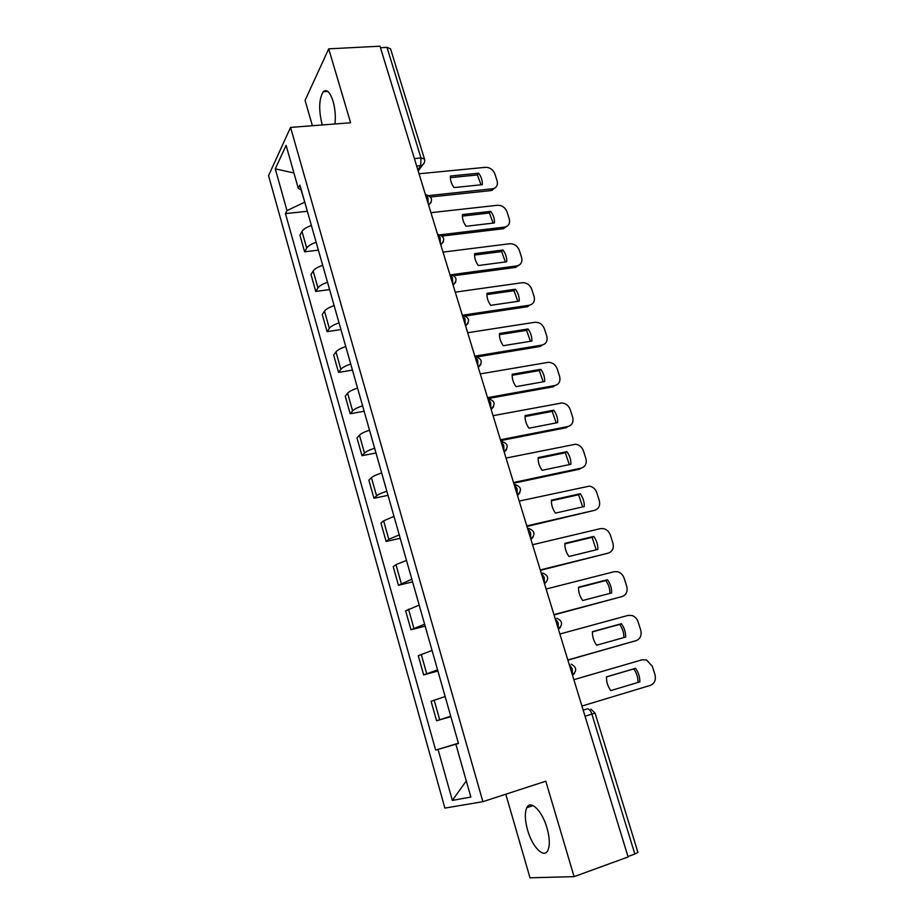 <?xml version="1.0" encoding="UTF-8"?>
<svg xmlns="http://www.w3.org/2000/svg" width="924" height="924" viewBox="0 0 924 924"><rect width="100%" height="100%" fill="white"/><g stroke="black" fill="none" stroke-linecap="round" stroke-linejoin="round"><path stroke-width="1.39" d="M546.996 827.95C542.169 810.787 530.561 799.456 526.83 807.668C524.601 812.646 524.855 820.096 527.569 830.041C532.178 846.834 543.947 858.997 547.851 850.392C550.034 845.391 549.745 837.918 546.996 827.95M334.962 123.978C335.793 116.412 335.158 108.813 333.044 101.166C330.007 91.973 326.749 88.82 323.273 91.707C319.034 98.741 318.572 109.39 321.91 123.666L322.314 124.959M505.809 794.213L529.995 877.8L574.093 876.645L628.112 856.952L379.995 46.2L328.713 48.845L305.07 100.346L312.416 125.722M290.563 127.408L268.561 175.629L444.883 808.096L482.882 801.674L290.563 127.408L350.623 122.765L328.713 48.845M574.093 876.645L545.795 781.196L482.882 801.674M585.054 716.227L595.056 713.12L637.941 852.425L634.857 854.03L591.868 714.148C590.586 710.533 589.073 708.777 587.329 708.881L583.159 710.071M627.997 856.536L634.857 854.03M380.445 47.701L386.994 47.367L390.552 48.833L424.486 159.067L420.974 157.969L386.994 47.367M311.411 225.548C306.572 227.165 303.43 229.129 301.998 231.439L299.93 235.216L304.608 251.813L306.699 248.117C308.154 245.853 311.307 243.924 316.17 242.307M318.399 250.161L304.608 251.813M322.707 265.327C317.821 266.932 314.645 268.838 313.167 271.021L311.018 274.613L315.754 291.441L317.937 287.942C319.438 285.805 322.638 283.934 327.535 282.317M329.591 289.593L315.754 291.441M334.153 305.659C329.244 307.276 326.022 309.113 324.486 311.18L322.257 314.553L327.061 331.624L329.325 328.343C330.873 326.322 334.118 324.52 339.05 322.903M340.944 329.579L327.061 331.624M345.784 346.581C340.817 348.198 337.549 349.977 335.966 351.905L333.668 355.07L338.542 372.395L340.875 369.323C342.481 367.44 345.772 365.685 350.75 364.079M352.46 370.131L338.542 372.395M357.565 388.103C352.575 389.709 349.26 391.418 347.62 393.231L345.229 396.177L350.173 413.744L352.598 410.891C354.262 409.136 357.6 407.461 362.612 405.844M364.148 411.261L350.173 413.744M369.531 430.226C364.495 431.831 361.134 433.483 359.448 435.158L356.964 437.872L361.977 455.694L364.495 453.072C366.204 451.455 369.588 449.838 374.647 448.232M375.999 452.991L361.977 455.694M381.67 472.973C376.588 474.578 373.181 476.149 371.436 477.685L368.872 480.168L373.954 498.255L376.565 495.876C378.332 494.398 381.762 492.85 386.856 491.245M388.011 495.333L373.954 498.255M393.982 516.354L383.61 520.859L380.954 523.1L386.117 541.452L388.819 539.316L399.249 534.904M400.219 538.288L386.117 541.452M406.491 560.383L395.969 564.668L393.208 566.655L398.452 585.285L411.838 579.209M412.589 581.877L398.452 585.285M419.184 605.081L405.648 610.868L410.972 629.764L424.613 624.197M425.156 626.125L410.972 629.764M432.062 650.45L418.272 655.74L423.677 674.924L437.572 669.854M437.907 671.02L423.677 674.924M445.149 696.523L431.092 701.293L436.578 720.766L450.739 716.227M450.854 716.608L436.578 720.766M301.005 189.801L304.793 202.252M304.539 202.275L286.994 210.603L275.283 168.849L286.105 145.391L298.279 188.323L301.305 189.963M458.466 743.427L455.878 744.236L458.477 743.485L299.919 185.089L298.279 188.323M455.878 744.236L470.859 797.054L452.344 800.415L438.034 749.399L458.212 743.52M286.994 210.603L285.47 213.606L435.643 750.092L438.034 749.399M307.357 211.284L285.47 213.606M458.408 743.219L435.643 750.092M275.283 168.849L293.936 172.984M466.285 780.93L452.344 800.415M450.381 177.639L477.385 174.948L481.034 184.788M495.53 187.56L490.933 190.587L430.584 196.974M478.667 173.227L450.427 176.022C450.127 180.018 451.328 183.876 454.031 187.584L482.293 184.661C482.547 180.7 481.335 176.888 478.667 173.227L477.385 174.948M428.99 195.565L493.485 188.658C496.846 187.318 498.048 184.719 497.1 180.885L494.86 173.862C493.023 169.519 489.87 167.336 485.377 167.325L419.034 173.77M462.393 216.077L489.431 212.994L493.127 223.111M507.519 225.883L503.072 228.748L442.25 236.047M490.748 211.365L462.439 214.564C462.15 218.642 463.374 222.545 466.089 226.288L494.421 222.95C494.663 218.907 493.439 215.049 490.748 211.365L489.431 212.994M440.298 234.823L505.185 227.015C508.881 225.756 510.244 223.054 509.263 218.919L506.987 211.804C505.139 207.403 501.963 205.232 497.447 205.267L430.942 212.682M474.566 255.047L501.64 251.582L505.393 261.954M519.646 264.772L515.373 267.44L453.938 275.71M503.002 250.023L474.613 253.65C474.347 257.796 475.583 261.758 478.32 265.535L506.722 261.781C506.953 257.657 505.717 253.742 503.002 250.023L501.64 251.582M451.282 274.705L517.024 265.881C521.078 264.738 522.603 261.931 521.598 257.473L519.288 250.265C517.417 245.807 514.218 243.636 509.702 243.74L443.012 252.125M486.925 294.571L514.021 290.69L517.821 301.339M462.323 315.223L529.279 305.232L527.847 306.664L465.569 315.985M515.419 289.224L486.971 293.289C486.705 297.516 487.953 301.524 490.725 305.336L519.196 301.143C519.415 296.951 518.156 292.977 515.419 289.224L514.021 290.69M529.279 305.232C533.529 304.112 535.135 301.224 534.095 296.569L531.762 289.258C529.868 284.754 526.645 282.571 522.118 282.732L455.255 292.146M499.445 334.65L526.576 330.353L530.422 341.291M474.844 356.144L541.972 345.091L540.505 346.442L476.911 356.93M528.02 328.979L499.491 333.483C499.249 337.791 500.519 341.868 503.303 345.703L531.843 341.06C532.051 336.786 530.769 332.756 528.02 328.979L526.576 330.353M541.972 345.091C546.223 343.901 547.828 340.944 546.765 336.209L544.398 328.805C542.619 324.463 539.558 322.268 535.204 322.222L467.683 332.732M512.162 375.306L539.316 370.582L543.208 381.808M487.549 397.667L554.85 385.527L553.337 386.775L487.884 398.602M540.794 369.288L512.196 374.255C511.965 378.644 513.247 382.779 516.054 386.648L544.675 381.554C544.86 377.2 543.566 373.111 540.794 369.288L539.316 370.582M554.85 385.527C559.112 384.257 560.695 381.219 559.621 376.414L557.218 368.895C555.567 364.737 552.656 362.543 548.51 362.289L480.284 373.908M525.051 416.539L552.229 411.388L556.179 422.915M500.45 439.778L567.902 426.53L566.343 427.685L500.692 440.609M553.742 410.187L525.086 415.615C524.867 420.085 526.172 424.278 529.002 428.193L557.68 422.614C557.853 418.179 556.548 414.033 553.742 410.187L552.229 411.388M567.902 426.53C572.175 425.179 573.758 422.06 572.661 417.186L570.223 409.563C568.676 405.59 565.938 403.384 561.988 402.956L493.07 415.673M538.126 458.373L565.326 452.76L569.323 464.599M513.525 482.524L581.15 468.122L579.544 469.184L513.744 483.217M566.886 451.663L538.161 457.576C537.953 462.139 539.281 466.389 542.134 470.328L570.882 464.275C571.044 459.748 569.704 455.544 566.886 451.663L565.326 452.76M581.15 468.122C585.423 466.689 587.006 463.502 585.885 458.547L583.414 450.82C581.97 447.008 579.383 444.814 575.652 444.213L506.04 458.061M551.397 500.808L578.609 494.744L582.663 506.906M526.796 525.906L594.582 510.325L526.969 526.461M580.214 493.739L551.42 500.15C551.235 504.793 552.587 509.112 555.463 513.097L584.268 506.537C584.418 501.928 583.067 497.655 580.214 493.739L578.609 494.744M594.582 510.325C598.868 508.801 600.438 505.532 599.295 500.496L596.789 492.654C595.437 489.015 593.012 486.833 589.489 486.105L519.207 501.074M564.864 543.866L592.088 537.341L596.199 549.815M540.274 569.923L608.211 553.13L540.401 570.351M593.751 536.428L564.887 543.347C564.714 548.082 566.077 552.471 568.976 556.491L597.863 549.41C597.978 544.71 596.615 540.39 593.751 536.428L592.088 537.341M608.211 553.13C612.496 551.524 614.067 548.175 612.901 543.058L610.36 535.1C609.089 531.623 606.814 529.464 603.499 528.609L600.415 528.632L532.559 544.733M578.528 587.56L605.763 580.549C608.581 584.43 609.967 588.703 609.932 593.37M553.95 614.61L622.037 596.569L554.042 614.899M607.472 579.752L578.539 587.19C578.389 592.018 579.775 596.465 582.697 600.519L611.642 592.919C611.757 588.138 610.36 583.737 607.472 579.752L605.763 580.549M622.037 596.569C626.345 594.871 627.893 591.429 626.715 586.243L624.127 578.17C622.938 574.843 620.789 572.707 617.682 571.748L614.125 571.713L546.119 589.038M592.399 631.901L619.646 624.405C622.522 628.366 623.931 632.755 623.873 637.572M567.833 659.979L636.082 640.655L567.879 660.117M621.402 623.712L592.411 631.681C592.272 636.613 593.682 641.129 596.627 645.218L625.64 637.075C625.721 632.189 624.312 627.731 621.402 623.712L619.646 624.405M636.082 640.655C640.378 638.865 641.926 635.342 640.725 630.064L638.103 621.875C636.982 618.687 634.961 616.574 632.051 615.534L628.043 615.419L559.886 634.014M606.479 676.911L633.737 668.907C636.659 672.961 638.091 677.465 638.022 682.432M635.539 668.318L606.479 676.853C606.363 681.877 607.796 686.463 610.764 690.598L639.835 681.889C639.905 676.911 638.472 672.383 635.539 668.318L633.737 668.907M581.935 706.04L650.323 685.389C654.631 683.517 656.179 679.891 654.943 674.532L652.286 666.216L646.592 659.99L642.168 659.782L573.862 679.671M572.395 674.89L572.268 668.918L569.08 664.044M558.292 628.794L558.142 622.799L555.024 618.121M544.398 583.402L544.236 577.385L541.187 572.892M530.711 538.692L530.526 532.651L527.546 528.332M517.232 494.64L517.036 488.588L514.114 484.442M503.95 451.258L503.73 445.172L500.877 441.198M490.875 408.5L490.632 402.402L487.837 398.591M477.974 366.366L477.72 360.256L474.994 356.606M465.269 324.844L464.991 318.722L462.323 315.234M452.748 283.922L452.46 277.789L449.849 274.451M440.401 243.59L440.09 237.433L437.537 234.246M428.228 203.823L427.904 197.655L425.41 194.606M583.183 710.14L587.329 708.881M417.879 169.993L420.697 165.708L420.974 157.969L414.379 158.582M416.678 166.089L421.922 165.431C424.255 163.871 425.121 161.746 424.486 159.067M426.669 673.573L421.228 654.273M413.86 628.147L408.5 609.135M401.247 583.391L395.969 564.668M388.819 539.316L383.61 520.859M376.565 495.876L371.436 477.685M364.495 453.072L359.448 435.158M352.598 410.891L347.62 393.231M340.875 369.323L335.966 351.905M329.325 328.343L324.486 311.18M317.937 287.942L313.167 271.021M306.699 248.117L301.998 231.439M439.674 719.692L434.153 700.092M426.23 194.825C432.351 196.962 433.148 200.381 428.621 205.105L431.265 202.206M440.783 244.825L443.393 241.915M453.107 285.089L455.694 282.213M465.604 325.941L468.156 323.1M478.286 367.394L480.803 364.599M491.164 409.447L493.624 406.71M504.227 452.125L506.629 449.48M517.475 495.437L519.808 492.896M530.93 539.397L533.183 536.983M558.454 629.336L560.475 627.246M572.534 675.34L574.416 673.446M424.347 162.601L418.202 171.055M492.249 188.912L490.933 190.587M504.423 227.154L503.072 228.748M516.759 265.916L515.373 267.44M526.83 807.668L533.09 805.589M323.273 91.707L327.801 91.407M440.748 244.745C445.322 239.986 444.513 236.567 438.311 234.465M453.06 284.962C457.68 280.168 456.849 276.738 450.577 274.671M465.546 325.768C470.224 320.917 469.369 317.486 463.005 315.465M478.216 367.174C482.94 362.266 482.062 358.824 475.606 356.837M491.083 409.193C495.853 404.227 494.952 400.762 488.392 398.81M504.134 451.836C508.951 446.812 508.027 443.324 501.374 441.395M517.382 495.125C522.176 490.298 521.379 486.786 514.98 484.592M530.838 539.073C535.597 534.43 534.915 530.884 528.771 528.459M544.49 583.702C549.226 579.198 548.637 575.64 542.746 572.995M558.362 629.013C563.062 624.647 562.566 621.055 556.895 618.225M572.441 675.017C577.107 670.778 576.703 667.151 571.24 664.148M595.056 713.12L590.967 709.182M493.485 188.658L492.169 190.344M505.185 227.015L503.823 228.609M517.024 265.881L515.627 267.394"/></g></svg>
